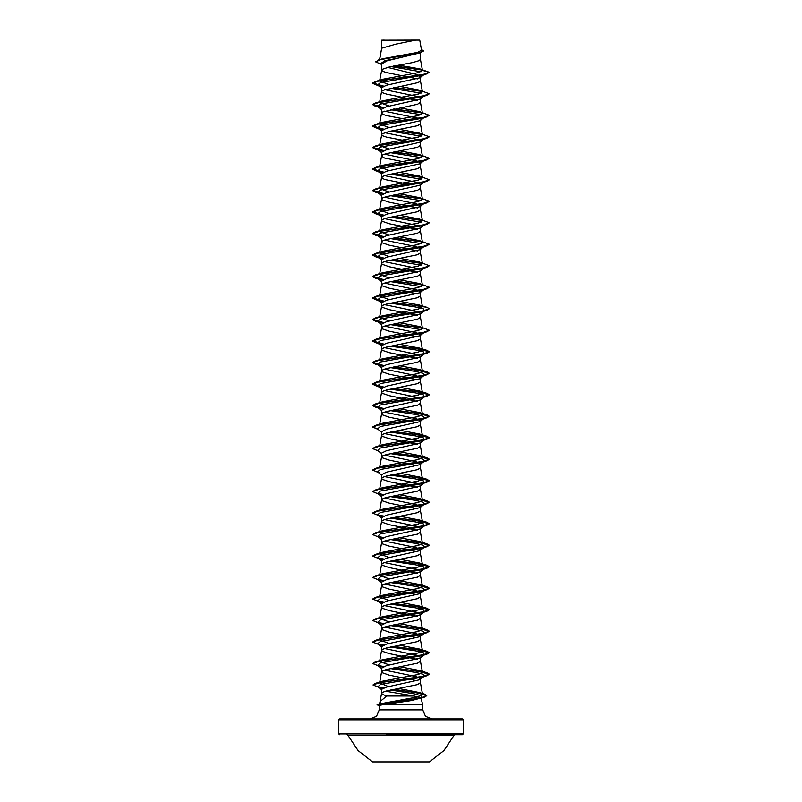 <?xml version="1.0" encoding="UTF-8"?>
<svg xmlns="http://www.w3.org/2000/svg" width="802" height="802" viewBox="0 0 802 802"><rect width="100%" height="100%" fill="white"/><g stroke="black" fill="none" stroke-linecap="round" stroke-linejoin="round"><path stroke-width="1.2" d="M372.489 761.9L429.511 761.9L443.947 750.532L454.153 735.244L347.847 735.244L358.053 750.532L372.489 761.9M347.076 734.752L347.847 735.244M454.924 734.752L454.153 735.244M386.283 734.752L462.373 734.752L463.225 733.9L463.225 719.755L338.775 719.755L338.775 733.9L463.225 733.9M339.627 734.752L338.775 733.9M463.225 719.755L462.373 718.913L339.627 718.913L338.775 719.755M431.847 718.913L425.441 716.256L422.794 709.86L379.206 709.86L376.559 716.256L370.153 718.913M380.599 703.725L380.108 701.419L379.416 703.996L417.782 696.968L422.584 694.402L419.306 692.487L398.905 688.477M380.108 701.419L386.795 696.056L414.143 696.056L420.99 698.041L422.794 704.768L422.794 709.86M386.754 704.226L379.406 704.016M379.206 709.86L379.206 705.409L382.875 704.768L422.794 704.768M384.549 670.051L416.559 676.677L420.459 678.883L419.967 679.645L386.504 687.124L381.541 689.359L381.872 694.111L386.795 696.056M420.459 678.883L420.459 682.733L417.541 684.627L386.624 690.953L382.855 692.216L381.541 693.479M381.692 40.21L415.727 40.1L396.028 44.14L381.692 48.18L381.541 40.21L381.541 48.551M379.637 59.649L381.692 48.18L379.526 59.679M381.181 64.27L375.637 61.814L380.89 59.559L420.659 52.782L387.236 60.752L381.541 64L381.541 70.055M420.459 52.842L420.459 59.358L419.145 60.621L412.729 62.516L389.271 66.947L381.872 69.473L379.546 81.072L382.554 79.338L418.083 72.651L422.464 70.426L419.817 68.842L398.724 65.132M387.556 67.338L417.23 74.586L420.459 77.002L419.967 77.774L386.484 85.253L381.541 87.749L381.541 91.548M420.459 77.383L420.128 81.483L417.541 82.746L382.855 90.335L381.551 91.488L379.546 102.576L382.554 100.831L418.343 94.075L422.453 91.819L419.446 90.085L400.038 86.395M384.539 89.674L416.559 96.29L420.459 98.496L419.967 99.268L386.484 106.746L381.541 109.242L381.541 113.042M420.459 98.496L420.459 102.345L417.541 104.24L382.855 111.829L381.551 112.992L379.546 124.069L382.554 122.325L418.343 115.578L422.453 113.323L419.446 111.578L400.038 107.889M389.311 149.062L379.546 145.563L381.872 133.964L389.271 131.428L417.541 125.744L420.459 123.839L420.459 119.989L419.957 120.761L386.494 128.24L381.541 130.736L381.541 134.535M381.551 134.485L382.855 135.859L386.624 137.122L411.506 141.914M384.539 132.661L416.539 139.277L420.459 141.483L419.967 142.255L386.484 149.743L381.541 152.24L381.541 156.089L384.459 157.984L411.506 163.407M420.459 141.483L420.459 145.342L417.541 147.237L386.624 153.563L382.855 154.826L381.541 156.089M384.549 154.164L416.559 160.781L420.459 162.986L419.967 163.758L386.484 171.237L381.541 173.733L381.541 177.583L384.459 179.478L411.506 184.911M420.459 162.986L420.459 166.836L417.541 168.731L386.624 175.057L382.855 176.32L381.541 177.583M384.539 175.658L416.549 182.275L420.459 184.48L419.957 185.252L386.494 192.731L381.541 195.227L381.872 199.708L389.271 202.234L417.461 207.898M420.459 184.48L420.459 188.33L417.541 190.224L386.624 196.55L382.855 197.813L381.541 199.076M384.539 197.152L416.549 203.768L420.459 205.974L419.967 206.746L386.484 214.224L381.541 216.72L381.872 221.202L389.271 223.738L417.451 229.392M420.459 205.974L420.459 209.823L417.541 211.718L386.624 218.044L382.855 219.307L381.541 220.57M384.549 218.645L416.559 225.262L420.459 227.467L419.967 228.239L386.484 235.728L381.541 238.214L381.872 242.705L389.271 245.232L417.451 250.886M420.459 227.467L420.459 231.317L417.541 233.222L386.624 239.537L382.855 240.8L381.541 242.074M384.539 240.139L416.549 246.755L420.459 248.961L419.957 249.733L386.494 257.221L381.541 259.718L381.872 264.199L389.271 266.725L417.451 272.389M420.459 248.961L420.459 252.82L417.541 254.715L386.624 261.041L382.855 262.304L381.541 263.567M384.549 261.642L416.549 268.259L420.459 270.464L419.967 271.236L386.484 278.715L381.541 281.211L381.872 285.692L389.271 288.219L417.461 293.883M420.459 270.464L420.459 274.314L417.541 276.209L386.624 282.535L382.855 283.798L381.541 285.061M384.539 283.136L416.559 289.753L420.459 291.958L419.967 292.73L386.484 300.209L381.541 302.705L381.872 307.186L389.271 309.712L417.451 315.376M420.459 291.958L420.459 295.808L417.541 297.702L386.624 304.028L382.855 305.291L381.541 306.554M384.539 304.63L416.549 311.246L420.459 313.452L419.957 314.224L386.494 321.702L381.541 324.198L381.872 328.68L389.271 331.216L417.451 336.87M420.459 313.452L420.459 317.301L417.541 319.196L386.624 325.522L382.855 326.785L381.541 328.048M384.539 326.123L416.549 332.74L420.459 334.945L419.967 335.717L386.484 343.206L381.541 345.692L381.872 350.183L389.271 352.71L417.461 358.374M420.459 334.945L420.459 338.795L417.541 340.7L386.624 347.015L382.855 348.279L381.541 349.552M384.549 347.617L416.559 354.243L420.459 356.449L419.967 357.211L386.484 364.699L381.541 367.196L381.872 371.677L389.271 374.203L417.451 379.867M420.459 356.449L420.459 360.298L417.541 362.193L386.624 368.519L382.855 369.782L381.541 371.045M384.539 369.12L416.549 375.737L420.459 377.942L419.957 378.704L386.494 386.193L381.541 388.689L381.872 393.17L389.271 395.697L417.461 401.361M420.459 377.942L420.459 381.792L417.541 383.687L386.624 390.013L382.855 391.276L381.541 392.539M384.549 390.614L416.549 397.231L420.459 399.436L419.967 400.208L386.484 407.687L381.541 410.183L381.872 414.664L389.271 417.19L417.451 422.854M420.459 399.436L420.459 403.286L417.541 405.18L386.624 411.506L382.855 412.769L381.541 414.032M384.549 412.108L416.559 418.724L420.459 420.93L419.967 421.702L386.484 429.18L381.541 431.676L381.872 436.158L389.271 438.694L417.451 444.348M420.459 420.93L420.459 424.779L417.541 426.674L386.624 433L382.855 434.263L381.541 435.526M384.539 433.601L416.549 440.218L420.459 442.423L419.957 443.195L386.494 450.674L381.541 453.17L381.872 457.661L389.271 460.188L417.451 465.852M420.459 442.423L420.459 446.273L417.541 448.178L386.624 454.493L382.855 455.757L381.541 457.03M384.549 455.095L416.559 461.711L420.459 463.917L419.967 464.689L386.484 472.177L381.541 474.674L381.872 479.155L389.271 481.681L417.461 487.345M420.459 463.917L420.459 467.777L417.541 469.671L386.624 475.997L382.855 477.26L381.541 478.523M384.549 476.599L416.559 483.215L420.459 485.421L419.967 486.182L386.484 493.671L381.541 496.167L381.872 500.648L389.271 503.175L417.451 508.839M420.459 485.421L420.459 489.27L417.541 491.165L386.624 497.491L382.855 498.754L381.541 500.017M384.549 498.092L416.549 504.709L420.459 506.914L419.957 507.686L386.494 515.165L381.541 517.661L381.872 522.142L389.271 524.668L417.451 530.333M420.459 506.914L420.459 510.764L417.541 512.658L386.624 518.984L382.855 520.247L381.541 521.511M384.539 519.586L416.559 526.202L420.459 528.408L419.967 529.18L386.484 536.658L381.541 539.155L381.872 543.636L389.271 546.172L417.461 551.826M420.459 528.408L420.459 532.257L417.541 534.152L386.624 540.478L382.855 541.741L381.541 543.004M384.549 541.079L416.559 547.696L420.459 549.901L419.967 550.673L386.484 558.162L381.541 560.648L381.872 565.139L389.271 567.666L417.461 573.33M420.459 549.901L420.459 553.751L417.541 555.656L386.624 561.971L382.855 563.235L381.541 564.508M384.549 562.573L416.549 569.189L420.459 571.395L419.967 572.167L386.494 579.656L381.541 582.152L381.872 586.633L389.271 589.159L417.451 594.823M420.459 571.395L420.459 575.255L417.541 577.149L386.624 583.475L382.855 584.738L381.541 586.001M384.549 584.077L416.559 590.693L420.459 592.899L419.967 593.67L386.484 601.149L381.541 603.645L381.872 608.127L389.271 610.653L417.461 616.317M420.459 592.899L420.459 596.748L417.541 598.643L386.624 604.969L382.855 606.232L381.541 607.495M384.539 605.57L416.559 612.187L420.459 614.392L419.967 615.164L386.484 622.643L381.541 625.139L381.872 629.62L389.271 632.146L417.461 637.811M420.459 614.392L420.459 618.242L417.541 620.136L386.624 626.462L382.855 627.725L381.541 628.989M384.549 627.064L416.549 633.68L420.459 635.886L419.967 636.658L386.494 644.136L381.541 646.633L381.872 651.114L389.271 653.65L417.451 659.304M420.459 635.886L420.459 639.735L417.541 641.63L386.624 647.956L382.855 649.219L381.541 650.482M384.539 648.557L416.559 655.174L420.459 657.379L419.967 658.151L386.484 665.64L381.541 668.126L381.872 672.617L389.271 675.144L417.461 680.808M420.459 657.379L420.459 661.229L417.541 663.134L386.624 669.449L382.855 670.713L381.541 671.986M405.231 54.736L407.586 55.168M381.541 70.105L382.855 71.368L386.624 72.631L417.461 78.927M381.541 91.598L382.855 92.862L386.624 94.125L417.451 100.42M384.539 111.167L417.551 118.094M381.541 113.092L382.855 114.365L386.624 115.628L411.506 120.42M375.647 61.724L382.173 58.877L417.411 52.421L421.551 50.225L419.727 40.1M415.727 40.1L419.717 40.1M385.531 691.244L414.143 696.056M420.91 71.739L390.875 66.606M381.541 64.551L380.489 63.719L384.96 60.611L401 57.493M422.333 70.075L393.511 66.085M420.659 52.782L423.416 50.987M420.459 77.002L424.87 73.614L422.052 75.298L426.784 73.884L429.281 72.25L419.817 68.842M422.123 69.854L394.063 65.975M378.484 59.99L418.544 53.173L423.416 50.897L421.411 49.433M382.554 79.338L375.226 81.553L423.005 74.576L429.281 72.25L422.464 70.426M388.619 686.612L379.526 683.043L382.554 681.219L418.343 674.462L422.453 672.206L419.436 670.462L400.038 666.773M389.321 664.958L379.546 661.46L382.564 659.725L418.333 652.958L422.453 650.713L419.446 648.968L400.038 645.279M389.321 643.465L379.546 639.966L382.574 638.222L418.343 631.465L422.453 629.209L419.446 627.475L400.038 623.786M389.311 621.971L379.546 618.462L382.554 616.728L418.343 609.971L422.453 607.716L419.436 605.981L400.038 602.292M389.321 600.477L379.546 596.969L382.564 595.234L418.333 588.478L422.453 586.222L419.446 584.488L400.038 580.798M389.321 578.974L379.546 575.475L382.574 573.741L418.343 566.984L422.453 564.728L419.446 562.984L400.038 559.295M389.311 557.48L379.546 553.981L382.564 552.237L418.353 545.48L422.453 543.235L419.446 541.49L400.038 537.801M379.557 532.488L382.554 530.744L418.333 523.987L422.453 521.731L419.436 519.997L400.038 516.308M379.546 510.984L382.574 509.25L418.343 502.493L422.453 500.237L419.446 498.503L400.038 494.814M379.567 489.491L382.564 487.756L418.353 481L422.453 478.744L419.436 477.01L400.038 473.32M381.551 456.919L379.557 467.997L382.554 466.263L418.343 459.506L422.453 457.25L419.446 455.516L400.038 451.817M379.546 446.503L382.574 444.759L418.343 438.012L422.453 435.757L419.446 434.012L400.038 430.323M381.551 413.922L379.567 425.01L382.554 423.266L418.343 416.509L422.453 414.253L419.446 412.519L400.038 408.83M381.551 392.429L379.557 403.506L382.554 401.772L418.353 395.015L422.453 392.759L419.446 391.025L400.038 387.336M381.551 370.935L379.546 382.013L382.564 380.278L418.343 373.521L422.453 371.266L419.446 369.532L400.038 365.842M381.551 349.441L379.557 360.519L382.554 358.785L418.343 352.028L422.453 349.772L419.446 348.038L400.038 344.339M379.567 339.025L382.554 337.291L418.343 330.524L422.453 328.279L419.446 326.534L400.038 322.845M389.311 321.031L379.546 317.532L382.564 315.787L418.343 309.031L422.443 306.775L419.446 305.041L400.038 301.351M389.311 299.537L379.557 296.028L382.554 294.294L418.343 287.537L422.453 285.281L419.446 283.547L400.038 279.858M389.311 278.043L379.567 274.535L382.554 272.8L418.343 266.043L422.453 263.788L419.446 262.053L400.038 258.364M389.311 256.54L379.546 253.041L382.554 251.307L418.343 244.55L422.443 242.294L419.446 240.56L400.038 236.861M389.311 235.046L379.546 231.547L382.554 229.803L418.343 223.046L422.453 220.801L419.446 219.056L400.038 215.367M389.311 213.553L379.567 210.054L382.554 208.309L418.343 201.553L422.453 199.297L419.446 197.563L400.038 193.873M389.311 192.059L379.546 188.55L382.554 186.816L418.343 180.059L422.443 177.803L419.446 176.069L400.038 172.38M389.311 170.565L379.546 167.057L382.554 165.322L418.343 158.565L422.453 156.31L419.446 154.575L400.038 150.886M379.567 145.563L382.554 143.829L418.353 137.072L422.453 134.816L419.446 133.082L400.038 129.383M389.311 127.568L379.546 124.069M389.311 106.075L379.546 102.576M389.321 84.581L379.546 81.072M420.99 698.041L411.606 700.517L382.875 704.768M422.052 75.298L380.338 82.566L377.531 84.992L382.454 86.696M390.494 88.18L421.08 93.152M424.469 95.739L422.042 96.791L380.328 104.07L377.531 106.496L382.464 108.19M390.494 109.674L421.08 114.656M424.469 117.242L422.052 118.285L380.338 125.563L377.531 127.989L382.454 129.683M390.494 131.167L421.08 136.15M424.469 138.736L422.042 139.779L380.328 147.057L377.531 149.483L382.454 151.177M390.494 152.661L421.08 157.643M424.469 160.23L422.052 161.282L380.338 168.55L377.531 170.976L382.454 172.681M390.494 174.164L421.08 179.137M419.957 185.252L424.469 181.723L422.042 182.776L380.328 190.044L377.531 192.47L382.454 194.174M390.494 195.658L421.08 200.63M424.469 203.217L422.052 204.269L380.338 211.548L377.531 213.964L382.454 215.668M390.494 217.152L421.08 222.134M419.967 228.239L424.469 224.72L422.042 225.763L380.338 233.041L377.531 235.467L382.464 237.161M390.494 238.645L421.08 243.628M419.957 249.743L424.469 246.214L422.052 247.257L380.328 254.535L377.531 256.961L382.454 258.655M390.494 260.139L421.08 265.121M419.967 271.236L424.469 267.708L422.052 268.76L380.338 276.028L377.531 278.454L382.464 280.159M390.494 281.642L421.08 286.615M419.967 292.73L424.469 289.201L422.052 290.254L380.328 297.532L377.531 299.948L382.454 301.652M390.494 303.136L415.446 306.915L423.276 308.81L424.469 310.695L422.052 311.747L380.338 319.026L377.531 321.442L382.454 323.146M390.494 324.63L421.08 329.612M419.967 335.717L424.469 332.198L422.042 333.241L380.328 340.519L377.531 342.945L382.454 344.639M390.494 346.123L415.446 349.913L423.276 351.797L424.469 353.692L422.052 354.735L380.338 362.013L377.531 364.439L382.454 366.133M390.494 367.617L415.446 371.406L423.276 373.291L424.469 375.186L422.042 376.238L380.328 383.506L377.531 385.932L382.464 387.637M390.494 389.12L415.446 392.9L423.276 394.795L424.469 396.679L422.052 397.732L380.338 405L377.531 407.426L379.947 408.479M390.494 410.614L415.446 414.393L423.276 416.288L424.469 418.173L422.042 419.225L380.328 426.504L377.531 428.93L381.541 432.057M390.494 432.108L415.436 435.887L423.266 437.782L424.469 439.676L422.052 440.719L380.338 447.997L377.531 450.423L381.541 453.561M390.494 453.601L415.446 457.391L423.276 459.275L424.469 461.17L422.042 462.213L380.328 469.491L377.531 471.917L379.947 472.959M390.494 475.095L415.436 478.884L423.266 480.769L424.469 482.664L422.052 483.716L380.338 490.984L377.531 493.41L382.454 495.115M390.494 496.598L415.446 500.378L423.276 502.273L424.469 504.157L422.042 505.21L380.338 512.478L377.531 514.904L382.464 516.608M390.494 518.092L415.436 521.871L423.266 523.766L424.469 525.651L422.052 526.703L380.328 533.982L377.531 536.408L381.541 539.535M379.958 537.45L382.454 538.102M390.494 539.586L415.446 543.365L423.276 545.26L424.469 547.154L422.052 548.197L380.338 555.475L377.531 557.901L382.464 559.596M390.494 561.079L415.436 564.859L423.266 566.753L424.469 568.648L422.052 569.691L380.328 576.969L377.531 579.395L382.464 581.099M390.494 582.573L415.446 586.362L423.276 588.247L424.469 590.142L422.052 591.194L380.338 598.462L377.531 600.888L382.464 602.593M390.494 604.076L415.446 607.856L423.266 609.751L424.469 611.635L422.042 612.688L380.328 619.966L377.531 622.382L382.454 624.086M390.494 625.57L415.446 629.349L423.276 631.244L424.469 633.129L422.052 634.182L380.338 641.46L377.531 643.876L382.464 645.58M390.494 647.064L415.446 650.843L423.276 652.738L424.469 654.632L422.042 655.675L380.328 662.953L377.531 665.379L382.464 667.074M390.494 668.557L415.446 672.337L423.276 674.231L424.469 676.126L422.052 677.169L380.569 684.387L377.872 686.783L382.524 688.437M390.704 690.011L414.123 693.8L421.1 695.695L421.922 697.59L411.606 700.517M426.784 73.884L378.995 80.862L372.719 83.177L375.226 84.631L383.366 86.255M393.321 87.618L422.273 91.468M429.27 93.844L426.774 95.378L379.005 102.355L372.719 104.671L375.216 106.125L383.376 107.749M393.321 109.112L422.273 112.962M429.27 115.338L426.784 116.871L378.995 123.849L372.719 126.175L375.226 127.628L383.366 129.242M393.321 130.606L422.273 134.455M429.27 136.831L426.774 138.375L379.005 145.342L372.719 147.668L375.216 149.122L383.376 150.736M393.321 152.099L422.273 155.959M429.27 158.325L426.784 159.869L378.995 166.836L372.719 169.162L375.226 170.615L383.376 172.24M393.321 173.593L422.273 177.453M429.27 179.818L426.774 181.362L378.995 188.33L372.719 190.655L375.216 192.109L383.376 193.733M393.321 195.097L422.273 198.946M429.27 201.322L426.774 202.856L378.995 209.833L372.719 212.159L375.226 213.603L383.376 215.227M393.321 216.59L422.273 220.44M429.27 222.816L426.784 224.349L378.995 231.327L372.719 233.653L375.216 235.096L383.376 236.72M393.321 238.084L422.263 241.933M429.27 244.309L426.774 245.853L378.995 252.82L372.719 255.146L375.226 256.6L383.376 258.214M393.321 259.577L422.273 263.437M429.27 265.803L426.784 267.347L378.995 274.314L372.719 276.64L375.216 278.093L383.376 279.718M393.321 281.071L422.273 284.931M429.27 287.296L426.774 288.84L378.995 295.808L372.719 298.133L375.226 299.587L383.376 301.211M393.321 302.575L422.263 306.424M429.27 308.79L426.784 310.334L378.995 317.311L372.719 319.637L375.226 321.081L383.376 322.705M393.321 324.068L422.273 327.918M429.27 330.294L426.774 331.827L379.005 338.805L372.719 341.131L375.226 342.574L383.376 344.198M393.321 345.562L418.073 348.72L429.281 351.877L426.784 353.321L378.995 360.298L372.719 362.624L375.226 364.078L383.376 365.692M393.321 367.055L418.073 370.213L429.281 373.371L426.774 374.825L379.005 381.792L372.719 384.118L375.216 385.572L383.386 387.196M393.321 388.549L418.073 391.707L429.281 394.865L426.784 396.318L378.995 403.296L372.719 405.611L375.226 407.065L383.366 408.689M393.321 410.053L418.063 413.2L429.281 416.358L426.774 417.812L379.005 424.789L372.719 427.105L378.203 429.441M393.321 431.546L418.073 434.704L429.281 437.862L426.784 439.306L378.995 446.283L372.719 448.609L378.203 450.945M393.321 453.04L418.063 456.198L429.281 459.356L426.774 460.809L378.995 467.777L372.719 470.102L378.203 472.438M393.321 474.533L418.073 477.691L429.281 480.849L426.774 482.303L378.995 489.27L372.719 491.596L378.203 493.932M378.053 493.731L383.376 494.674M393.321 496.027L418.063 499.185L429.281 502.343L426.784 503.796L378.995 510.774L372.719 513.09L378.203 515.425M378.053 515.225L383.386 516.167M393.321 517.531L418.073 520.688L429.281 523.846L426.774 525.29L378.995 532.267L372.719 534.593L378.203 536.919M378.053 536.728L383.376 537.661M393.321 539.024L418.063 542.182L429.281 545.34L426.784 546.784L378.995 553.761L372.719 556.087L378.203 558.423M378.053 558.222L383.376 559.154M393.321 560.518L418.073 563.676L429.281 566.834L426.774 568.287L378.995 575.255L372.719 577.58L379.958 580.447M378.053 579.716L383.386 580.658M393.321 582.011L418.063 585.169L429.281 588.327L426.784 589.781L378.995 596.748L372.719 599.074L379.947 601.941M378.053 601.209L383.376 602.152M393.321 603.505L418.073 606.663L429.281 609.821L426.774 611.274L379.005 618.242L372.719 620.568L379.958 623.435M378.053 622.703L383.376 623.645M393.321 625.009L418.073 628.167L429.281 631.314L426.784 632.768L378.995 639.745L372.719 642.071L379.947 644.928M378.053 644.207L383.386 645.139M393.321 646.502L418.073 649.66L429.281 652.818L426.774 654.262L379.005 661.239L372.719 663.565L379.947 666.422M378.053 665.7L383.376 666.632M393.321 667.996L418.073 671.154L429.281 674.312L426.784 675.755L379.326 682.672L373.05 684.978L380.419 687.885M378.484 687.154L383.486 688.056M393.461 689.469L416.579 692.587L426.784 695.715L424.017 697.319L377.04 704.828L379.206 705.419M375.226 81.553L372.719 83.007L383.697 86.125M393.892 87.508L422.042 91.248M419.446 90.085L429.281 93.754L423.005 96.07L375.226 103.047L372.719 104.501L383.697 107.618M393.892 109.002L422.042 112.741M419.446 111.578L429.281 115.247L423.005 117.573L375.226 124.541L372.719 125.994L383.697 129.112M393.892 130.495L422.042 134.235M419.446 133.082L429.281 136.741L423.005 139.067L375.216 146.034L372.719 147.488L383.697 150.606M393.892 151.989L422.042 155.738M419.446 154.575L429.281 158.235L422.995 160.56L375.226 167.538L372.719 168.981L383.697 172.109M393.892 173.493L422.042 177.232M419.446 176.069L429.281 179.728L423.005 182.054L375.216 189.031L372.719 190.475L383.697 193.603M393.892 194.986L422.042 198.726M419.446 197.563L429.281 201.232L422.995 203.558L375.226 210.525L372.719 211.979L383.697 215.096M393.892 216.48L422.042 220.219M419.446 219.056L429.281 222.725L423.005 225.051L375.216 232.019L372.719 233.472L383.697 236.59M393.892 237.973L422.042 241.713M419.446 240.55L429.281 244.219L422.995 246.545L375.226 253.512L372.719 254.966L383.697 258.084M393.892 259.467L422.042 263.216M419.446 262.053L429.281 265.713L423.005 268.038L375.216 275.016L372.719 276.459L383.697 279.587M393.892 280.971L422.052 284.71M419.446 283.547L429.281 287.206L423.005 289.532L375.226 296.509L372.719 297.953L383.697 301.081M393.892 302.464L426.784 307.256L429.281 308.71L423.005 311.026L375.216 318.003L372.719 319.457L383.697 322.574M393.892 323.958L422.042 327.697M419.446 326.534L429.281 330.203L423.005 332.529L375.226 339.497L372.719 340.95L383.697 344.068M393.892 345.451L426.784 350.243L429.281 351.697L423.005 354.023L375.226 360.99L372.719 362.444L383.697 365.562M393.892 366.945L426.774 371.737L429.281 373.191L423.005 375.516L375.226 382.494L372.719 383.937L383.707 387.065M393.892 388.449L426.784 393.241L429.281 394.684L423.005 397.01L375.226 403.987L372.719 405.441L383.697 408.559M393.892 409.942L426.774 414.734L429.281 416.188L423.005 418.504L375.216 425.481L372.719 426.935L377.592 428.97M393.892 431.436L426.784 436.228L429.281 437.681L422.995 440.007L375.226 446.975L372.729 448.518M393.892 452.929L426.774 457.721L429.281 459.175L423.005 461.501L375.216 468.468L372.729 470.012M393.892 474.423L426.784 479.225L429.281 480.669L422.995 482.994L375.226 489.972L372.729 491.506M377.592 493.461L383.697 494.543M393.892 495.927L426.774 500.719L429.281 502.162L423.005 504.488L375.216 511.465L372.729 512.999M377.602 514.954L383.707 516.037M393.892 517.42L426.774 522.212L429.281 523.666L422.995 525.982L375.226 532.959L372.729 534.503M377.592 536.448L383.697 537.53M393.892 538.914L426.784 543.706L429.281 545.159L423.005 547.485L375.216 554.453L372.729 555.997M377.602 557.941L383.697 559.024M393.892 560.408L426.774 565.199L429.281 566.653L423.005 568.979L375.226 575.946L372.729 577.49M377.592 579.445L383.707 580.528M393.892 581.901L426.784 586.703L429.281 588.147L423.005 590.472L375.216 597.45L372.729 598.984M377.602 600.939L383.697 602.021M393.892 603.405L426.774 608.197L429.281 609.64L423.005 611.966L375.226 618.943L372.729 620.477M377.602 622.432L383.697 623.515M393.892 624.898L426.784 629.69L429.281 631.144L423.005 633.46L375.226 640.437L372.729 641.981M377.602 643.926L383.707 645.008M393.892 646.392L426.774 651.184L429.281 652.638L423.005 654.963L375.226 661.931L372.729 663.475M377.602 665.419L383.697 666.502M393.892 667.886L426.784 672.678L429.281 674.131L423.095 676.437L375.496 683.354L373.06 684.888M377.993 686.873L383.837 687.926M394.013 689.359L424.208 694.001L426.784 695.534L421.391 697.8L377.04 704.828M384.298 40.1L381.541 40.21M462.373 734.752L415.717 734.752M377.231 704.757L379.567 704.046M422.584 694.402L420.459 682.672M379.697 682.091L381.551 671.875M422.453 672.206L420.459 661.179M379.697 660.597L381.551 650.382M422.453 650.713L420.459 639.685M379.697 639.104L381.551 628.878M422.453 629.209L420.459 618.192M379.697 617.6L381.551 607.385M422.453 607.716L420.459 596.688M379.697 596.107L381.551 585.891M422.453 586.222L420.459 575.194M379.697 574.613L381.551 564.397M422.453 564.728L420.459 553.701M379.697 553.119L381.551 542.904M422.453 543.235L420.459 532.207M379.697 531.626L381.551 521.4M422.453 521.741L420.459 510.714M379.697 510.132L381.551 499.907M422.453 500.237L420.459 489.21M379.697 488.629L381.551 478.413M422.453 478.744L420.459 467.716M422.453 457.25L420.459 446.223M379.697 445.641L381.551 435.426M422.453 435.757L420.459 424.729M422.453 414.253L420.459 403.236M422.453 392.759L420.459 381.732M422.453 371.266L420.459 360.238M422.453 349.772L420.459 338.745M379.546 339.015L381.551 327.948M422.453 328.279L420.459 317.251M379.546 317.532L381.551 306.444M422.453 306.775L420.459 295.758M379.546 296.028L381.551 284.951M422.453 285.281L420.459 274.254M379.546 274.535L381.551 263.457M422.453 263.788L420.459 252.76M379.546 253.041L381.551 241.963M422.453 242.294L420.459 231.267M379.546 231.547L381.551 220.47M422.453 220.801L420.459 209.773M379.546 210.044L381.551 198.966M422.453 199.297L420.459 188.28M379.546 188.55L381.551 177.473M422.453 177.803L420.459 166.776M379.546 167.057L381.551 155.979M422.453 156.31L420.459 145.282M422.453 134.816L420.459 123.789M422.453 113.323L420.459 102.295M422.453 91.819L420.459 80.801M422.453 70.335L420.459 59.298M381.551 693.369L380.058 701.63M379.947 86.045L375.226 84.631M422.042 96.791L426.774 95.378M379.947 107.538L375.216 106.125M422.052 118.285L426.784 116.871M379.947 129.032L375.226 127.628M422.042 139.779L426.774 138.375M379.947 150.525L375.216 149.122M422.052 161.282L426.784 159.869M379.947 172.029L375.226 170.615M422.042 182.776L426.774 181.362M379.947 193.523L375.216 192.109M422.052 204.269L426.774 202.856M379.958 215.016L375.226 213.603M422.042 225.763L426.784 224.349M379.947 236.51L375.216 235.096M422.052 247.257L426.774 245.853M379.958 258.013L375.226 256.6M422.052 268.76L426.784 267.347M379.947 279.507L375.216 278.093M422.052 290.254L426.774 288.84M379.958 301.001L375.226 299.587M422.052 311.747L426.784 310.334M379.947 322.494L375.226 321.081M422.042 333.241L426.774 331.827M378.203 343.467L375.226 342.574M422.052 354.735L426.784 353.321M378.203 364.96L375.226 364.078M422.042 376.238L426.774 374.825M378.203 386.454L375.216 385.572M422.052 397.732L426.784 396.318M378.203 407.947L375.226 407.065M422.042 419.225L426.774 417.812M422.052 440.719L426.784 439.306M422.042 462.213L426.774 460.809M422.052 483.716L426.774 482.303M422.042 505.21L426.784 503.796M422.052 526.703L426.774 525.29M422.052 548.197L426.784 546.784M422.052 569.691L426.774 568.287M422.052 591.194L426.784 589.781M422.042 612.688L426.774 611.274M422.052 634.182L426.784 632.768M422.042 655.675L426.774 654.262M422.052 677.169L426.784 675.755M419.205 698.773L424.017 697.319M419.967 77.774L423.797 74.766M377.531 84.992L381.541 88.13M423.797 96.26L419.967 99.268M377.531 106.496L381.541 109.623M423.797 117.764L419.957 120.771M377.531 127.989L381.541 131.127M423.797 139.257L419.967 142.255M377.531 149.483L381.541 152.621M423.797 160.751L419.967 163.758M377.531 170.976L381.541 174.114M377.531 192.47L381.541 195.608M423.797 203.738L419.967 206.746M377.531 213.964L381.541 217.101M377.531 235.467L381.541 238.605M377.531 256.961L381.541 260.099M377.531 278.454L381.541 281.592M377.531 299.948L381.541 303.086M424.469 310.695L419.957 314.234M377.531 321.442L381.541 324.579M377.531 342.945L381.541 346.083M424.469 353.692L419.967 357.221M377.531 364.439L381.541 367.577M424.469 375.186L419.957 378.714M377.531 385.932L381.541 389.07M424.469 396.679L419.967 400.208M377.531 407.426L381.541 410.564M424.469 418.173L419.967 421.702M424.469 439.676L419.957 443.205M424.469 461.17L419.967 464.699M377.531 471.917L381.541 475.055M424.469 482.664L419.967 486.192M377.531 493.41L381.541 496.548M424.469 504.157L419.957 507.686M377.531 514.904L381.541 518.042M424.469 525.651L419.967 529.18M424.469 547.154L419.967 550.673M377.531 557.901L381.541 561.039M424.469 568.648L419.967 572.167M377.531 579.395L381.541 582.533M424.469 590.142L419.967 593.67M377.531 600.888L381.541 604.026M424.469 611.635L419.967 615.164M377.531 622.382L381.541 625.52M424.469 633.129L419.967 636.658M377.531 643.876L381.541 647.013M424.469 654.632L419.967 658.151M377.531 665.379L381.541 668.517M424.469 676.126L419.967 679.645M377.872 686.783L381.541 689.64M421.922 697.59L420.759 698.492M419.306 692.487L424.208 694.001M382.554 681.219L375.496 683.354M419.436 670.462L426.784 672.678M382.564 659.715L375.226 661.931M419.446 648.968L426.774 651.184M382.574 638.222L375.226 640.437M419.446 627.475L426.784 629.69M382.554 616.728L375.226 618.943M419.436 605.981L426.774 608.197M382.564 595.234L375.216 597.45M419.446 584.488L426.784 586.703M382.574 573.731L375.226 575.946M419.446 562.984L426.774 565.199M382.564 552.237L375.216 554.453M419.446 541.49L426.784 543.706M382.554 530.744L375.226 532.959M419.436 519.997L426.774 522.212M382.574 509.24L375.216 511.465M419.446 498.503L426.774 500.719M382.564 487.746L375.226 489.972M419.436 477.01L426.784 479.225M382.554 466.263L375.216 468.468M419.446 455.516L426.774 457.721M382.574 444.759L375.226 446.975M419.446 434.012L426.784 436.228M382.554 423.266L375.216 425.481M419.446 412.519L426.774 414.734M382.554 401.772L375.226 403.987M419.446 391.025L426.784 393.241M382.564 380.278L375.226 382.494M419.446 369.532L426.774 371.737M382.554 358.785L375.226 360.99M419.446 348.028L426.784 350.243M382.554 337.291L375.226 339.497M382.564 315.787L375.216 318.003M419.446 305.041L426.784 307.256M382.554 294.294L375.226 296.509M382.554 272.8L375.216 275.016M382.554 251.307L375.226 253.512M382.554 229.803L375.216 232.019M382.554 208.309L375.226 210.525M382.554 186.816L375.216 189.031M382.554 165.322L375.226 167.538M382.554 143.829L375.216 146.034M382.554 122.325L375.226 124.541M382.554 100.831L375.226 103.047M379.607 703.935L377.161 704.597"/></g></svg>
